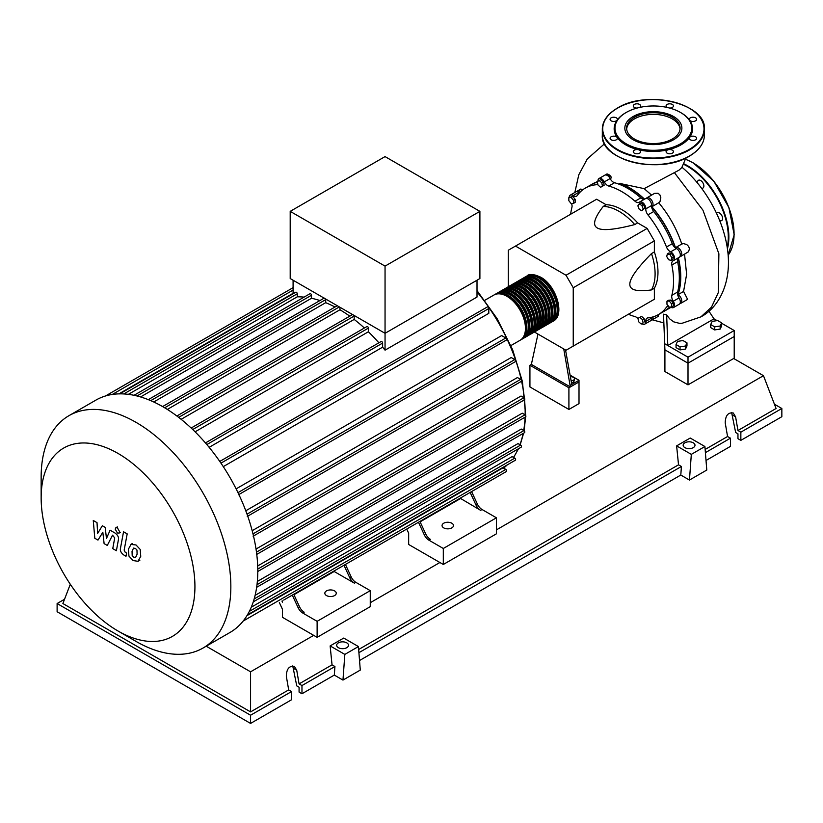 <?xml version="1.0" encoding="UTF-8"?>
<svg xmlns="http://www.w3.org/2000/svg" width="823" height="823" viewBox="0 0 823 823"><rect width="100%" height="100%" fill="white"/><g stroke="black" fill="none" stroke-linecap="round" stroke-linejoin="round"><path stroke-width="1.23" d="M563.745 348.952L570.349 386.944L579.011 381.944L579.011 403.609L568.909 409.453L568.909 387.777L529.93 365.268L531.37 364.435L537.975 334.076M568.909 409.453L529.93 386.944L529.93 365.268M570.349 385.277L579.011 380.277L579.011 381.944L568.909 387.777M721.627 323.254L734.209 330.517L734.209 336.514L688.007 363.19L734.209 336.514L734.209 358.19L688.007 384.855L688.007 363.19L664.912 349.847L663.513 314.18L666.651 314.89L669.644 318.84L673.718 321.855L679.675 323.398L682.113 323.264L700.908 316.865L711.484 307.154L718.242 292.731L718.89 253.803L702.935 210.163L674.634 172.943M688.007 384.855L664.912 371.523L664.912 349.847L688.007 363.19L688.007 357.182L664.912 343.849M677.638 294.613A72.64 41.942 -120 0 0 680.477 276.816A72.64 41.942 -120 0 0 678.183 258M675.272 247.816A72.64 41.942 -120 0 0 651.621 206.851M644.265 199.238A72.64 41.942 -120 0 0 619.709 183.426L644.162 188.642L651.579 195.113M570.421 376.903L572.047 376.656L574.711 378.189L573.734 380.298L571.111 380.699M573.734 380.298L573.734 382.232L574.711 378.189M573.734 382.232L571.45 382.582M579.011 380.277L570.102 375.134M570.349 386.944L531.37 364.435M571.79 384.444L565.524 349.981M534.405 332.019L566.018 350.269L573.24 346.102L573.24 287.752L566.018 275.252L647.156 228.403L654.367 240.913L654.367 251.92L651.487 253.587C636.94 268.36 629.718 278.586 629.832 284.254C629.718 290.046 636.94 291.939 651.487 289.912L654.367 288.245L654.367 299.253L647.156 303.42M573.24 287.752L654.367 240.913M573.24 346.102L654.367 299.253M566.018 275.252L515.486 246.077L508.275 250.243L508.275 286.754M515.486 246.077L596.624 199.238L606.16 204.742L603.269 206.408C594.247 217.992 592.272 225.193 597.344 227.992C602.199 230.924 614.658 229.782 634.739 224.576L637.619 222.899L647.156 228.403M606.16 204.742A51.047 29.474 60 0 1 637.619 222.899M634.739 224.576A51.047 29.474 -120 0 0 603.269 206.408M651.487 289.912A51.047 29.474 -120 0 0 651.487 253.587M654.367 251.92A51.047 29.474 60 0 1 654.367 288.245M671.846 257.846L671.157 260.418L668.585 259.729L666.692 256.467L667.381 253.885L669.963 254.574L671.846 257.846L673.523 256.879L672.833 259.451L671.157 260.418M669.963 254.574L671.64 253.607L669.058 252.918L667.381 253.885M671.64 253.607L673.523 256.879M641.868 205.483L643.205 208.919L641.868 210.822L639.204 209.279L637.866 205.843L639.204 203.95L641.868 205.483L643.545 204.516L644.872 207.952L643.205 208.919M644.872 207.952L641.868 210.822M643.545 204.516L640.88 202.983L639.204 203.95M599.206 180.546L601.778 182.829L602.467 186.204L600.584 187.294L598.012 185.01L597.313 181.636L600.883 179.579L603.454 181.862L601.778 182.829M603.454 181.862L604.144 185.237L602.467 186.204M604.144 185.237L602.261 186.327M568.847 197.633L571.162 197.427L573.466 200.308L573.466 203.384L571.162 203.59L568.847 200.719L568.847 197.633L572.829 196.46L571.162 197.427M572.829 196.46L575.143 199.341L573.466 200.308M575.143 199.341L575.143 202.417L573.466 203.384M641.22 324.046L638.648 321.762L637.959 318.388L639.841 317.297L642.424 319.581L643.113 322.955L641.22 324.046M642.424 319.581L644.09 318.614L641.518 316.33L639.841 317.297M644.09 318.614L644.79 321.988M671.578 306.958L669.274 307.164L666.959 304.294L666.959 301.208L669.274 301.002L671.578 303.872L671.578 306.958L673.255 305.991L673.255 302.905L671.578 303.872M669.274 301.002L670.951 300.035L668.636 300.241L666.959 301.208M670.951 300.035L673.255 302.905M638.02 318.676A6.121 3.539 -120 0 0 635.017 316.598A73.052 42.179 60 0 1 628.391 314.252M597.971 181.255A6.121 3.539 -120 0 0 597.971 181.245A5.103 2.942 60 0 1 599.021 178.529A5.103 2.942 60 0 1 604.339 181.883A6.121 3.539 -120 0 0 608.763 186.06A73.052 42.179 60 0 1 635.017 201.224A6.121 3.539 -120 0 0 639.183 202.324A6.121 3.539 -120 0 0 639.44 202.139A5.103 2.942 60 0 1 639.656 201.995A5.103 2.942 60 0 1 643.74 203.518A5.103 2.942 60 0 1 645.808 208.867A6.121 3.539 -120 0 0 647.938 214.854A73.052 42.179 60 0 1 666.496 247.013A6.121 3.539 -120 0 0 670.622 251.848A5.103 2.942 60 0 1 674.212 256.313A5.103 2.942 60 0 1 673.502 260.613A5.103 2.942 60 0 1 673.265 260.726A6.121 3.539 -120 0 0 672.977 260.86A6.121 3.539 -120 0 0 671.846 265.016L677.627 261.683A6.121 3.539 60 0 1 678.399 257.774M671.846 265.016A73.052 42.179 60 0 1 671.846 295.334A6.121 3.539 -120 0 0 673.265 301.259A5.103 2.942 60 0 1 673.502 307.535A5.103 2.942 60 0 1 670.622 307.082A6.121 3.539 -120 0 0 670.57 307.051M677.627 261.683A73.052 42.179 60 0 1 677.627 292L671.846 295.334M673.265 301.259L679.037 297.916A6.121 3.539 60 0 1 677.627 292M647.938 214.854L653.709 211.521A6.121 3.539 60 0 1 651.579 205.524L645.808 208.867M653.709 211.521A73.052 42.179 60 0 1 672.268 243.68L666.496 247.013M670.622 251.848L676.403 248.515A6.121 3.539 60 0 1 672.268 243.68M608.763 186.06L614.534 182.727A6.121 3.539 60 0 1 610.11 178.54L604.339 181.883M614.534 182.727A73.052 42.179 60 0 1 640.788 197.89L635.017 201.224M620.223 183.272A73.052 42.179 60 0 1 644.553 199.166A6.121 3.539 60 0 1 640.788 197.89M579.618 192.644A6.121 3.539 60 0 1 578.929 192.243L573.158 195.576A6.121 3.539 -120 0 0 576.604 196.121A6.121 3.539 -120 0 0 577.283 195.504A73.052 42.179 60 0 1 585.359 188.066A73.052 42.179 60 0 1 595.842 184.784A6.121 3.539 -120 0 0 596.726 184.506A6.121 3.539 -120 0 0 597.673 183.395M585.359 188.066L591.14 184.733A73.052 42.179 60 0 1 597.426 182.181M570.648 214.237A73.052 42.179 60 0 1 571.934 207.324A6.121 3.539 -120 0 0 571.584 203.548M668.543 306.259A6.121 3.539 -120 0 0 667.175 306.537A6.121 3.539 -120 0 0 666.496 307.154A73.052 42.179 60 0 1 658.41 314.592A73.052 42.179 60 0 1 647.938 317.873A6.121 3.539 -120 0 0 647.053 318.151A6.121 3.539 -120 0 0 645.808 321.412A5.103 2.942 60 0 1 644.759 324.128A5.103 2.942 60 0 1 641.878 323.665M669.49 307.144A73.052 42.179 60 0 1 664.192 311.259L658.41 314.592M645.808 321.412L651.579 318.079A6.121 3.539 60 0 1 651.569 317.287M569.228 197.417A5.103 2.942 60 0 1 570.277 195.123L576.059 191.79A5.103 2.942 60 0 1 578.929 192.243M599.021 178.529L604.792 175.196A5.103 2.942 60 0 1 610.11 178.54M645.211 198.806A5.103 2.942 60 0 1 645.427 198.662A5.103 2.942 60 0 1 649.512 200.184A5.103 2.942 60 0 1 651.579 205.524M676.403 248.515A5.103 2.942 60 0 1 679.993 252.98A5.103 2.942 60 0 1 679.273 257.28A5.103 2.942 60 0 1 679.037 257.393M679.037 297.916A5.103 2.942 60 0 1 679.273 304.201L673.502 307.535M651.579 318.079A5.103 2.942 60 0 1 650.54 320.795L644.759 324.128M570.277 195.123A5.103 2.942 60 0 1 573.158 195.576M526.411 276.322A26.13 15.092 60 0 1 527.111 275.87A26.13 15.092 60 0 1 540.176 277.166A26.13 15.092 60 0 1 557.253 300.2A26.13 15.092 60 0 1 553.241 321.135A26.13 15.092 60 0 1 552.5 321.526M510.908 345.578L520.033 340.311A26.13 15.092 -120 0 0 524.045 319.365A26.13 15.092 -120 0 0 506.968 296.342A26.13 15.092 -120 0 0 493.903 295.046L484.778 300.313M530.773 275.489A25.318 14.619 60 0 1 540.176 277.835A25.318 14.619 60 0 1 555.813 297.463A25.318 14.619 60 0 1 555.412 318.162M494.644 294.665A26.13 15.092 60 0 1 495.343 294.212A26.13 15.092 60 0 1 508.419 295.508A26.13 15.092 60 0 1 525.486 318.532A26.13 15.092 60 0 1 521.484 339.477A26.13 15.092 60 0 1 520.743 339.858M521.484 339.477L522.924 338.644A26.13 15.092 -120 0 0 526.936 317.699A26.13 15.092 -120 0 0 509.859 294.675A26.13 15.092 -120 0 0 496.794 293.379L495.343 294.212M497.534 292.998A26.13 15.092 60 0 1 498.234 292.546A26.13 15.092 60 0 1 511.299 293.842A26.13 15.092 60 0 1 528.376 316.865A26.13 15.092 60 0 1 524.364 337.811A26.13 15.092 60 0 1 523.623 338.191M524.364 337.811L525.815 336.977A26.13 15.092 -120 0 0 529.817 316.032A26.13 15.092 -120 0 0 512.75 293.009A26.13 15.092 -120 0 0 499.684 291.712L498.234 292.546M500.425 291.332A26.13 15.092 60 0 1 501.125 290.879A26.13 15.092 60 0 1 514.19 292.175A26.13 15.092 60 0 1 531.267 315.199A26.13 15.092 60 0 1 527.255 336.144A26.13 15.092 60 0 1 526.514 336.525M527.255 336.144L528.695 335.311A26.13 15.092 -120 0 0 532.707 314.365A26.13 15.092 -120 0 0 515.63 291.342A26.13 15.092 -120 0 0 502.565 290.046L501.125 290.879M503.306 289.665A26.13 15.092 60 0 1 504.015 289.212A26.13 15.092 60 0 1 517.081 290.509A26.13 15.092 60 0 1 534.148 313.532A26.13 15.092 60 0 1 530.146 334.477A26.13 15.092 60 0 1 529.405 334.858M530.146 334.477L531.586 333.644A26.13 15.092 -120 0 0 535.598 312.699A26.13 15.092 -120 0 0 518.521 289.675A26.13 15.092 -120 0 0 505.456 288.379L504.015 289.212M506.196 287.999A26.13 15.092 60 0 1 506.896 287.546A26.13 15.092 60 0 1 519.961 288.842A26.13 15.092 60 0 1 537.038 311.866A26.13 15.092 60 0 1 533.026 332.811A26.13 15.092 60 0 1 532.286 333.192M533.026 332.811L534.477 331.978A26.13 15.092 -120 0 0 538.479 311.032A26.13 15.092 -120 0 0 521.412 288.009A26.13 15.092 -120 0 0 508.347 286.713L506.896 287.546M509.087 286.332A26.13 15.092 60 0 1 509.787 285.879A26.13 15.092 60 0 1 522.852 287.165A26.13 15.092 60 0 1 539.929 310.199A26.13 15.092 60 0 1 535.917 331.144A26.13 15.092 60 0 1 535.176 331.525M535.917 331.144L537.357 330.311A26.13 15.092 -120 0 0 541.369 309.366A26.13 15.092 -120 0 0 524.292 286.332A26.13 15.092 -120 0 0 511.227 285.046L509.787 285.879M511.968 284.665A26.13 15.092 60 0 1 512.678 284.213A26.13 15.092 60 0 1 525.743 285.499A26.13 15.092 60 0 1 542.81 308.532A26.13 15.092 60 0 1 538.808 329.478A26.13 15.092 60 0 1 538.067 329.858M538.808 329.478L540.248 328.644A26.13 15.092 -120 0 0 544.26 307.699A26.13 15.092 -120 0 0 527.183 284.665A26.13 15.092 -120 0 0 514.118 283.379L512.678 284.213M514.859 282.989A26.13 15.092 60 0 1 515.558 282.546A26.13 15.092 60 0 1 528.623 283.832A26.13 15.092 60 0 1 545.7 306.866A26.13 15.092 60 0 1 541.688 327.811A26.13 15.092 60 0 1 540.948 328.192M541.688 327.811L543.139 326.978A26.13 15.092 -120 0 0 547.141 306.033A26.13 15.092 -120 0 0 530.074 282.999A26.13 15.092 -120 0 0 517.009 281.713L515.558 282.546M517.749 281.322A26.13 15.092 60 0 1 518.449 280.88A26.13 15.092 60 0 1 531.514 282.166A26.13 15.092 60 0 1 548.591 305.199A26.13 15.092 60 0 1 544.579 326.145A26.13 15.092 60 0 1 543.838 326.525M544.579 326.145L546.019 325.311A26.13 15.092 -120 0 0 550.031 304.366A26.13 15.092 -120 0 0 532.954 281.332A26.13 15.092 -120 0 0 519.889 280.046L518.449 280.88M520.63 279.655A26.13 15.092 60 0 1 521.34 279.213A26.13 15.092 60 0 1 534.405 280.499A26.13 15.092 60 0 1 551.472 303.533A26.13 15.092 60 0 1 547.47 324.468A26.13 15.092 60 0 1 546.729 324.859M547.47 324.468L548.91 323.634A26.13 15.092 -120 0 0 552.922 302.699A26.13 15.092 -120 0 0 535.845 279.666A26.13 15.092 -120 0 0 522.78 278.369L521.34 279.213M523.521 277.989A26.13 15.092 60 0 1 524.22 277.536A26.13 15.092 60 0 1 537.285 278.832A26.13 15.092 60 0 1 554.363 301.866A26.13 15.092 60 0 1 550.35 322.801A26.13 15.092 60 0 1 549.61 323.192M550.35 322.801L551.801 321.968A26.13 15.092 -120 0 0 555.803 301.033A26.13 15.092 -120 0 0 538.736 277.999A26.13 15.092 -120 0 0 525.671 276.703L524.22 277.536M527.882 277.156A25.318 14.619 60 0 1 537.285 279.501A25.318 14.619 60 0 1 552.922 299.13A25.318 14.619 60 0 1 552.521 319.828M525.002 278.822A25.318 14.619 60 0 1 534.405 281.168A25.318 14.619 60 0 1 550.031 300.796A25.318 14.619 60 0 1 549.641 321.495M522.111 280.489A25.318 14.619 60 0 1 531.514 282.834A25.318 14.619 60 0 1 547.151 302.463A25.318 14.619 60 0 1 546.75 323.161M519.22 282.155A25.318 14.619 60 0 1 528.623 284.501A25.318 14.619 60 0 1 544.26 304.129A25.318 14.619 60 0 1 543.859 324.828M516.34 283.822A25.318 14.619 60 0 1 525.743 286.167A25.318 14.619 60 0 1 541.369 305.796A25.318 14.619 60 0 1 540.978 326.494M513.449 285.488A25.318 14.619 60 0 1 522.852 287.834A25.318 14.619 60 0 1 538.489 307.463A25.318 14.619 60 0 1 538.088 328.161M510.558 287.155A25.318 14.619 60 0 1 519.961 289.501A25.318 14.619 60 0 1 535.598 309.129A25.318 14.619 60 0 1 535.197 329.828M507.678 288.822A25.318 14.619 60 0 1 517.081 291.167A25.318 14.619 60 0 1 532.707 310.796A25.318 14.619 60 0 1 532.316 331.494M504.787 290.488A25.318 14.619 60 0 1 514.19 292.834A25.318 14.619 60 0 1 529.827 312.462A25.318 14.619 60 0 1 529.426 333.161M501.896 292.155A25.318 14.619 60 0 1 511.299 294.5A25.318 14.619 60 0 1 526.936 314.129A25.318 14.619 60 0 1 526.535 334.827M499.016 293.821A25.318 14.619 60 0 1 508.419 296.177A25.318 14.619 60 0 1 524.045 315.795A25.318 14.619 60 0 1 523.644 336.494M326.515 595.574A5.72 3.302 180 0 1 324.838 593.239A5.72 3.302 180 0 1 328.367 590.184A5.72 3.302 180 0 1 334.591 590.904A5.72 3.302 180 0 1 336.268 593.239A5.72 3.302 180 0 1 332.739 596.284A5.72 3.302 180 0 1 326.515 595.574M443.741 527.893A5.72 3.302 180 0 1 442.064 525.558A5.72 3.302 180 0 1 445.593 522.502A5.72 3.302 180 0 1 451.827 523.222A5.72 3.302 180 0 1 453.494 525.558A5.72 3.302 180 0 1 449.965 528.603A5.72 3.302 180 0 1 443.741 527.893M136.001 641.374A134.139 77.444 -120 0 0 136.001 641.384L118.039 631.015A108.739 62.785 -120 0 0 194.928 586.614A108.739 62.785 -120 0 0 118.039 453.442A108.739 62.785 -120 0 0 41.15 497.833A108.739 62.785 -120 0 0 118.039 631.015L136.001 641.384A134.139 77.444 -120 0 0 203.065 648.02A134.139 77.444 -120 0 0 223.63 540.536A134.139 77.444 -120 0 0 136.001 422.333A134.139 77.444 -120 0 0 68.937 415.687A134.139 77.444 -120 0 0 41.15 477.093L41.15 497.833M203.065 648.02L230.008 632.465A134.139 77.444 -120 0 0 238.423 626.2A134.139 77.444 -120 0 0 247.445 614.832A134.139 77.444 -120 0 0 253.34 601.654A134.139 77.444 -120 0 0 256.694 587.015A134.139 77.444 -120 0 0 257.794 571.059A134.139 77.444 -120 0 0 256.694 553.848A134.139 77.444 -120 0 0 253.34 535.331A134.139 77.444 -120 0 0 247.445 515.352A134.139 77.444 -120 0 0 238.423 493.563A134.139 77.444 -120 0 0 220.379 462.3A134.139 77.444 -120 0 0 206.017 443.597A134.139 77.444 -120 0 0 191.656 428.495A134.139 77.444 -120 0 0 177.295 416.325A134.139 77.444 -120 0 0 162.944 406.778A134.139 77.444 -120 0 0 148.582 399.752A134.139 77.444 -120 0 0 134.221 395.338A134.139 77.444 -120 0 0 119.86 393.857A134.139 77.444 -120 0 0 105.509 395.976A134.139 77.444 -120 0 0 95.869 400.132L68.937 415.687M477.011 280.211L477.011 297.062L385.051 350.166A129.036 74.502 -120 0 0 382.623 347.172L209.145 447.331M220.955 463.154L488.811 308.512L488.811 313.337L223.28 466.631M236.119 488.872L501.649 335.578L505.826 337.986A1.224 0.71 60 0 1 506.629 339.066A1.224 0.71 60 0 1 506.443 340.043L238.351 494.829M245.779 510.774L511.206 357.521L514.766 359.579A1.224 0.71 60 0 1 515.568 360.659A1.224 0.71 60 0 1 515.383 361.636L247.281 516.422M252.177 530.691L517.43 377.541L520.609 379.372A1.224 0.71 60 0 1 521.412 380.452A1.224 0.71 60 0 1 521.216 381.44L253.124 536.215M256.025 549.034L521.021 396.038L523.932 397.725A1.224 0.71 60 0 1 524.735 398.805A1.224 0.71 60 0 1 524.549 399.783L256.457 554.568M257.692 565.946L522.266 413.197L525.012 414.782A1.224 0.71 -120 0 1 525.815 415.862A1.224 0.71 -120 0 1 525.63 416.839L524.107 430.707M257.342 581.45L521.288 429.061L523.932 430.583A1.224 0.71 -120 0 1 524.735 431.664A1.224 0.71 -120 0 1 524.549 432.641L256.653 587.313M255.109 595.368L518.006 443.587L520.609 445.089A1.224 0.71 -120 0 1 521.412 446.169A1.224 0.71 -120 0 1 521.216 447.156L253.278 601.85M251.252 607.24L512.132 456.621L514.766 458.144A1.224 0.71 -120 0 1 515.568 459.224A1.224 0.71 -120 0 1 515.383 460.211L247.384 614.935M246.951 615.655L503.038 467.803L505.826 469.419A1.224 0.71 -120 0 1 506.629 470.499A1.224 0.71 -120 0 1 506.443 471.476L283.698 600.08A1.224 0.71 -120 0 0 283.709 600.07M385.051 266.117L290.2 211.357L290.2 278.544L385.051 333.305L479.902 278.544L479.902 211.357L385.051 266.117L385.051 350.166M290.2 211.357L385.051 156.596L479.902 211.357M293.091 293.77L293.091 280.211M304.088 297.113A129.036 74.502 -120 0 0 297.257 296.836L297.257 293.78A1.224 0.71 -120 0 0 296.722 292.556A1.224 0.71 -120 0 0 295.776 292.227L119.644 393.908M319.931 300.549A129.036 74.502 -120 0 0 311.485 298.265L311.485 295.251A1.224 0.71 -120 0 0 310.95 294.027A1.224 0.71 -120 0 0 310.004 293.698L133.871 395.379M335.012 307.02A129.036 74.502 -120 0 0 325.713 302.679L325.713 299.623A1.224 0.71 -120 0 0 325.548 298.944M349.785 316.166A129.036 74.502 -120 0 0 339.94 309.767L339.94 307.257M364.383 328.007A129.036 74.502 -120 0 0 354.168 319.427L354.168 316.053A1.224 0.71 -120 0 0 354.003 315.374M378.889 342.81A129.036 74.502 -120 0 0 368.395 331.772L368.395 328.11A1.224 0.71 -120 0 0 367.86 326.875A1.224 0.71 -120 0 0 366.914 326.546L191.152 428.022M382.623 347.172L382.623 343.068A1.224 0.71 -120 0 0 382.088 341.833A1.224 0.71 -120 0 0 381.142 341.504L205.452 442.939M368.395 331.772L195.092 431.828M354.168 319.427L181.142 419.319M339.94 309.767L167.316 409.422M325.713 302.679L153.726 401.974M311.485 298.265L140.548 396.943M297.257 296.836L128.347 394.351M293.091 293.307L118.903 393.878M298.07 607.59A8.168 4.712 -120 0 0 302.73 613.012L304.181 612.178A8.168 4.712 60 0 1 299.51 606.757L298.07 607.59L292.288 595.111M335.383 570.236A1.224 0.71 -120 0 0 335.393 570.226L293.739 594.278L299.51 606.757M351.195 576.913L349.754 577.746A8.168 4.712 -120 0 0 354.415 583.178L355.865 582.345A8.168 4.712 60 0 1 351.195 576.913L345.423 564.444L409.875 527.234A1.224 0.71 -120 0 0 409.885 527.224M355.865 582.345L370.257 590.657L317.122 621.324L302.73 613.012M354.415 583.178L334.159 571.481L293.934 594.71M424.246 534.744A8.168 4.712 -120 0 0 428.917 540.166L430.357 539.332A8.168 4.712 60 0 1 425.697 533.911L424.246 534.744L418.475 522.266M461.559 497.39A1.224 0.71 -120 0 0 461.569 497.38L419.915 521.432L425.697 533.911M349.754 577.746L343.973 565.278M281.98 601.068L282.474 602.158L282.279 600.893M370.257 590.657L370.257 606.654L317.122 637.331L282.474 617.322L282.474 609.318L279.357 602.58M317.122 637.331L317.122 621.324M482.041 509.499A8.168 4.712 60 0 1 477.381 504.067L475.931 504.9A8.168 4.712 -120 0 0 480.601 510.332L482.041 509.499L496.434 517.801L496.434 533.808L443.309 564.475L408.661 544.476L408.661 533.191L406.737 529.045M443.309 564.475L443.309 548.478L428.917 540.166M496.434 517.801L443.309 548.478M480.601 510.332L460.139 498.203M420.111 521.854L460.345 498.635M475.931 504.9L470.159 492.421M477.381 504.067L471.6 491.588L488.553 481.805A1.224 0.71 60 0 1 488.553 481.805M488.811 308.512A1.224 0.71 -120 0 0 488.276 307.277A1.224 0.71 -120 0 0 487.329 306.948L219.772 461.425M133.563 548.087L132.04 551.287L132.184 555.484L133.738 557.13L135.579 557.449L137.112 554.218L136.957 550.042L135.373 548.385L133.388 548.169M131.145 544.229L128.388 549.188L128.933 556.07L133.1 560.556L137.997 561.307L140.754 556.327L140.208 549.455L136.011 544.96L130.754 544.425L132.215 543.581M137.997 561.307L139.848 560.268M123.543 531.771L120.477 548.241C119.921 550.731 121.074 553.005 123.923 555.062L126.001 556.255L126.598 553.046L125.199 552.233L124.16 550.114L127.184 533.88L123.543 531.771M117.422 532.985L118.985 533.139L119.633 531.709L117.422 527.882L115.858 527.728L115.21 529.158L117.422 532.985M97.988 540.083L102.834 532.286L104.11 543.622L107.288 545.454L112.545 535.166L114.716 537.944L112.751 548.622L116.393 550.721L118.399 539.795C118.944 537.296 117.792 535.022 114.932 532.985L110.097 530.197L106.455 538.52L105.21 527.378L102.35 525.732L97.628 533.427L97.021 522.656L93.266 520.475L94.799 538.252L97.988 540.083M710.702 324.54L712.162 321.382L717.625 320.538L721.627 322.853L720.166 326.011L714.693 326.854L710.702 324.54L710.702 327.605L714.693 329.92L714.693 326.854M720.166 326.011L720.166 329.077L721.627 325.918L721.627 322.853M720.166 329.077L714.693 329.92M676.043 344.549L677.514 341.391L682.977 340.547L686.979 342.852L685.518 346.01L680.045 346.853L676.043 344.549L676.043 347.615L680.045 349.919L680.045 346.853M685.518 346.01L685.518 349.075L686.979 345.917L686.979 342.852M685.518 349.075L680.045 349.919M605.615 174.96A5.103 2.942 60 0 1 606.232 174.363A5.103 2.942 60 0 1 611.211 177.099L610.625 179.445M591.871 184.331A73.052 42.179 60 0 1 592.581 183.899A73.052 42.179 60 0 1 597.354 181.78M576.882 191.553A5.103 2.942 60 0 1 577.499 190.957A5.103 2.942 60 0 1 580.647 191.605M652.989 316.906A5.103 2.942 60 0 1 651.981 319.962A5.103 2.942 60 0 1 651.158 320.198M670.138 307.082A73.052 42.179 60 0 1 665.632 310.425A73.052 42.179 60 0 1 664.902 310.827M678.399 257.784A73.052 42.179 60 0 1 677.987 294.685A5.103 2.942 60 0 1 681.465 299.161A5.103 2.942 60 0 1 680.714 303.368A5.103 2.942 60 0 1 679.891 303.605M646.261 198.425A5.103 2.942 60 0 1 646.878 197.829A5.103 2.942 60 0 1 651.981 200.771A5.103 2.942 60 0 1 651.981 206.666A5.103 2.942 60 0 1 651.847 206.738A73.052 42.179 60 0 1 675.488 247.682A5.103 2.942 60 0 1 675.611 247.6A5.103 2.942 60 0 1 680.714 250.552A5.103 2.942 60 0 1 680.714 256.447A5.103 2.942 60 0 1 679.891 256.673M607.086 173.869L611.211 177.099M592.581 183.899L597.621 181.461M577.499 190.957L580.822 189.033L582.787 189.784M652.104 206.594L658.729 202.767C669.027 215.019 676.712 228.773 681.773 244.05L675.745 247.528M684.551 254.225L686.629 274.368L683.574 291.455L677.987 294.685M671.012 307.318L665.632 310.425M646.878 197.829L654.624 193.354L658.071 193.251L659.892 194.876L660.828 197.726L660.005 201.563L658.729 202.767M681.773 244.05L683.419 243.557L686.773 244.565L688.676 246.458L689.468 248.803L688.512 251.725L680.714 256.447M683.574 291.455L687.627 299.377L680.714 303.368M658.647 314.458L658.215 316.361L651.981 319.962M685.868 158.006L681.835 167.573L679.057 170.135L644.162 188.642M666.651 314.89L667.803 345.516L713.994 318.84L708.901 311.135M734.209 330.517L688.007 357.182M713.994 318.84L717.08 320.62M716.596 213.394A4.496 2.592 60 0 1 717.193 212.766L717.193 212.766A4.496 2.592 60 0 1 721.689 215.359A4.496 2.592 60 0 1 721.689 220.554L721.689 220.554A4.496 2.592 60 0 1 719.662 220.441M697.606 183.241A4.496 2.592 60 0 1 697.513 182.346A4.496 2.592 60 0 1 698.449 180.288A4.496 2.592 60 0 1 701.906 181.492A4.496 2.592 60 0 1 703.871 186.019A4.496 2.592 60 0 1 702.935 188.066A4.496 2.592 60 0 1 701.484 188.189M634.461 139.046A26.727 15.431 180 0 1 626.632 128.131A26.727 15.431 180 0 1 643.133 113.883A26.727 15.431 180 0 1 672.257 117.226A26.727 15.431 180 0 1 680.086 128.131A26.727 15.431 180 0 1 663.585 142.389A26.727 15.431 180 0 1 634.461 139.046M626.673 128.974A26.727 15.431 180 0 1 643.802 115.395A26.727 15.431 180 0 1 672.257 118.893A26.727 15.431 180 0 1 680.045 128.974M681.084 112.802L680.508 112.463L681.084 112.802A39.195 22.633 180 0 1 689.581 120.137A39.195 22.633 180 0 1 689.581 137.462A39.195 22.633 180 0 1 668.358 149.714A39.195 22.633 180 0 1 638.36 149.714A39.195 22.633 180 0 1 625.645 144.807A39.195 22.633 180 0 1 617.147 137.462A3.673 2.119 180 0 1 617.425 138.274A3.673 2.119 180 0 1 613.752 140.394A3.673 2.119 180 0 1 610.08 138.274A3.673 2.119 180 0 1 613.752 136.155A3.673 2.119 180 0 1 617.147 137.462A39.195 22.633 180 0 1 617.147 120.137A3.673 2.119 180 0 1 611.15 120.827A3.673 2.119 180 0 1 610.08 119.325A3.673 2.119 180 0 1 612.343 117.37A3.673 2.119 180 0 1 616.345 117.833A3.673 2.119 180 0 1 617.425 119.325A3.673 2.119 180 0 1 617.147 120.137A39.195 22.633 180 0 1 625.645 112.802A39.195 22.633 180 0 1 625.933 112.638M680.508 112.463L680.508 112.463A38.383 22.159 180 0 1 680.508 143.809A38.383 22.159 180 0 1 626.221 143.809A38.383 22.159 180 0 1 626.221 112.463A38.383 22.159 180 0 1 680.508 112.463M639.553 153.171A3.673 2.119 180 0 1 635.551 153.634A3.673 2.119 180 0 1 633.278 151.669A3.673 2.119 180 0 1 634.358 150.177A3.673 2.119 180 0 1 638.36 149.714A3.673 2.119 180 0 1 640.633 151.669A3.673 2.119 180 0 1 639.553 153.171M637.136 108.05A3.673 2.119 180 0 1 633.278 105.93A3.673 2.119 180 0 1 636.951 103.811A3.673 2.119 180 0 1 640.633 105.93A3.673 2.119 180 0 1 639.481 107.474M667.247 107.474A3.673 2.119 180 0 1 666.095 105.93A3.673 2.119 180 0 1 667.175 104.428A3.673 2.119 180 0 1 671.177 103.976A3.673 2.119 180 0 1 673.44 105.93A3.673 2.119 180 0 1 672.37 107.432A3.673 2.119 180 0 1 669.583 108.05M692.976 117.205A3.673 2.119 180 0 1 696.649 119.325A3.673 2.119 180 0 1 692.976 121.454A3.673 2.119 180 0 1 689.581 120.137A3.673 2.119 180 0 1 689.293 119.325A3.673 2.119 180 0 1 692.976 117.205M695.569 136.772A3.673 2.119 180 0 1 696.649 138.274A3.673 2.119 180 0 1 694.375 140.239A3.673 2.119 180 0 1 690.374 139.776A3.673 2.119 180 0 1 689.293 138.274A3.673 2.119 180 0 1 689.581 137.462A3.673 2.119 180 0 1 695.569 136.772M673.44 151.669A3.673 2.119 180 0 1 669.768 153.798A3.673 2.119 180 0 1 666.095 151.669A3.673 2.119 180 0 1 668.358 149.714A3.673 2.119 180 0 1 673.44 151.669M684.89 447.64A5.926 3.415 180 0 1 683.152 445.222A5.926 3.415 180 0 1 686.804 442.064A5.926 3.415 180 0 1 693.264 442.805A5.926 3.415 180 0 1 694.993 445.222A5.926 3.415 180 0 1 691.341 448.381A5.926 3.415 180 0 1 684.89 447.64M338.397 647.68A5.926 3.415 180 0 1 336.669 645.263A5.926 3.415 180 0 1 340.321 642.105A5.926 3.415 180 0 1 346.771 642.845A5.926 3.415 180 0 1 348.51 645.263A5.926 3.415 180 0 1 344.858 648.421A5.926 3.415 180 0 1 338.397 647.68M291.568 691.557L250.573 715.228L250.573 723.427L291.568 699.756L291.568 691.557L288.688 689.89L286.322 676.228C286.548 668.914 289.233 665.632 294.377 666.383L296.722 670.22L299.078 683.892L301.969 685.559L301.969 693.758L299.078 692.092L299.078 687.226L296.764 685.888L292.741 665.91M250.573 723.427L57.116 611.736L57.116 603.537L64.533 599.257M706.021 460.479L730.454 446.375L730.454 438.175L727.563 436.509L725.207 422.837C725.433 415.522 728.118 412.241 733.262 413.002L735.597 416.839L737.964 430.501L740.854 432.168L740.854 440.367L737.964 438.7L737.964 433.834L735.649 432.497L731.626 412.529M689.458 480.046L691.32 454.368L704.91 446.519L706.782 470.046L689.458 480.046L680.796 475.046L359.538 660.519M342.965 680.086L344.837 654.408L358.427 646.559L360.289 670.087L342.965 680.086L334.303 675.086L301.969 693.758M334.303 675.086L334.93 666.527L301.969 685.559M334.93 666.527L332.039 664.861L299.078 683.892M250.573 715.228L57.116 603.537M288.688 689.89L250.573 711.895L62.887 603.537L70.294 584.258M730.454 438.175L705.404 452.64M774.433 404.216L781.85 408.496L781.85 416.695L740.854 440.367M781.85 408.496L740.854 432.168M727.563 436.509L705.146 449.451M733.684 358.489L763.477 375.689L776.079 408.496L737.964 430.501M344.837 654.408L330.136 645.921L343.726 638.072L358.427 646.559M332.039 664.861L330.136 645.921M691.32 454.368L676.619 445.881L690.219 438.031L704.91 446.519M680.796 475.046L681.413 466.487L678.522 464.82L676.619 445.881M681.413 466.487L358.91 652.68M678.522 464.82L358.663 649.491M250.573 711.895L250.573 671.815L206.213 646.209M763.477 375.689L496.434 529.868M439.894 562.51L370.257 602.714M313.717 635.356L250.573 671.815M673.533 116.496A28.527 16.47 180 0 1 660.746 144.046A28.527 16.47 180 0 1 625.809 123.872A28.527 16.47 180 0 1 673.533 116.496M597.405 183.889L595.842 184.784M666.496 307.154L668.05 306.259M507.349 464.851L503.594 468.122A129.036 74.502 -120 0 0 507.194 464.933M513.459 457.393A129.036 74.502 -120 0 0 518.192 448.905M519.92 444.698A129.036 74.502 -120 0 0 523.13 433.464M523.706 430.45A129.036 74.502 -120 0 0 525.074 417.168M525.136 414.864A129.036 74.502 -120 0 0 525.167 412.529A129.036 74.502 -120 0 0 524.529 399.793M524.354 398.095A129.036 74.502 -120 0 0 521.453 380.658M521.412 380.483A129.036 74.502 -120 0 0 477.011 291.867M192.736 429.524L368.395 328.11M178.673 417.374L354.168 316.053M164.662 407.786L339.354 306.928M150.743 400.647L325.713 299.623M137.019 395.976L311.485 295.251M123.779 393.939L297.257 293.78M256.478 552.14L523.932 397.725M237.981 492.627L505.826 337.986M252.99 533.88L520.609 379.372M247.023 514.159L514.766 359.579M257.774 569.074L525.012 414.782M257.002 584.7L523.932 430.583M243.145 621.077L505.826 469.419M254.184 598.907L520.609 445.089M249.328 611.396L514.766 458.144M112.309 394.454L293.091 290.077M206.84 444.554L382.623 343.068M727.203 247.25A57.785 33.362 -120 0 0 728.293 237.075A57.785 33.362 -120 0 0 687.431 166.308A57.785 33.362 -120 0 0 683.419 164.219M727.429 248.711A58.186 33.599 -120 0 0 728.869 237.075A58.186 33.599 -120 0 0 687.719 165.814A58.186 33.599 -120 0 0 683.646 163.695M728.16 255.192A58.186 33.599 -120 0 0 734.065 234.071A58.186 33.599 -120 0 0 692.915 162.81A58.186 33.599 -120 0 0 685.415 159.271M734.065 233.907A57.785 33.362 -120 0 0 734.065 233.742A57.785 33.362 -120 0 0 693.203 162.975M602.323 135.137C600.09 160.67 660.149 174.898 689.365 156.164C699.159 150.362 704.169 143.346 704.406 135.137A51.047 29.474 180 0 1 689.458 155.979A51.047 29.474 180 0 1 617.271 155.979A51.047 29.474 180 0 1 602.323 135.137L602.323 129.139A51.047 29.474 180 0 1 617.271 108.297M689.314 108.214A51.047 29.474 180 0 1 689.458 108.297A51.047 29.474 180 0 1 704.406 129.139A51.047 29.474 180 0 1 689.458 149.971A51.047 29.474 180 0 1 617.271 149.971A51.047 29.474 180 0 1 602.323 129.139C602.549 120.93 607.559 113.913 617.353 108.111C646.58 89.378 706.638 103.616 704.406 129.139L704.406 135.137M617.559 108.132A50.635 29.237 180 0 1 689.17 108.132A50.635 29.237 180 0 1 689.17 149.477A50.635 29.237 180 0 1 617.559 149.477A50.635 29.237 180 0 1 617.559 108.132M689.17 156.144A50.635 29.237 180 0 1 617.559 156.144A50.635 29.237 180 0 1 617.415 156.061M293.76 668.513L296.722 670.22M732.645 415.131L735.597 416.839M645.427 198.662L639.656 201.995M679.273 257.28L673.502 260.613M553.241 321.135C565.422 315.219 556.276 285.314 540.588 277.125C533.51 274.152 529.024 273.73 527.111 275.87M477.011 290.581L497.102 318.645L512.616 349.703L522.41 381.481L525.702 415.553M523.623 433.176L520.177 444.842M518.552 448.689L513.573 457.465M176.863 416.006L352.573 314.551M162.584 406.572L337.265 305.714M324.231 298.07L148.099 399.752M257.794 571.481L525.63 416.839M293.091 287.669L105.457 395.997M120.446 532.296L118.985 533.139M117.319 526.885L115.858 527.728M607.096 173.869L606.232 174.363M658.894 202.674L651.981 206.666M681.928 243.958L675.611 247.6M652.238 319.808L663.595 322.822M681.845 167.151C704.992 186.43 724.538 220.122 727.964 253.073C731.091 283.441 718.839 307.37 700.908 316.865M574.835 192.5L578.795 174.774L587.313 158.921L604.524 143.768M685.446 159.189L693.12 162.789L713.87 181.255L728.921 207.633L734.178 234.73L728.16 255.223M626.221 112.463L625.645 112.802"/></g></svg>
